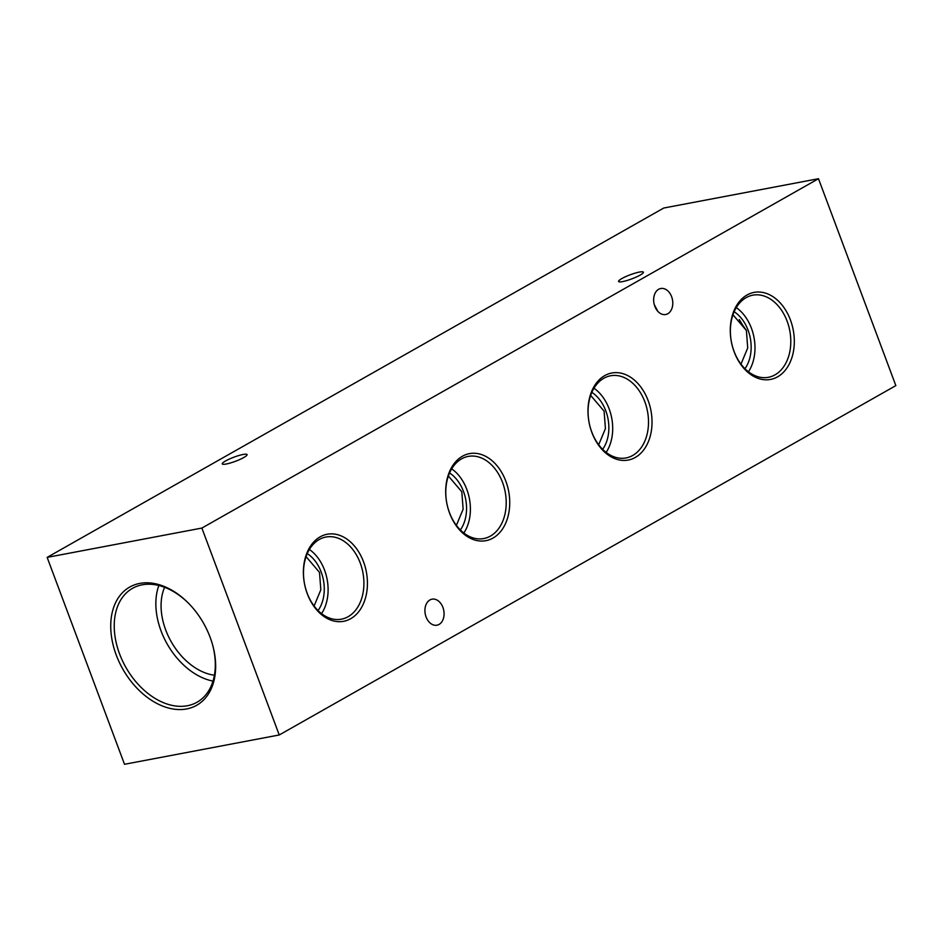 <?xml version="1.0" encoding="UTF-8"?>
<svg xmlns="http://www.w3.org/2000/svg" width="943" height="943" viewBox="0 0 943 943"><rect width="100%" height="100%" fill="white"/><g stroke="black" fill="none" stroke-linecap="round" stroke-linejoin="round"><path stroke-width="1.41" d="M243.801 457.52A13.237 2.192 159.5 0 1 230.493 462.954A13.237 2.192 159.5 0 1 222.253 463.885A13.237 2.192 159.5 0 1 225.507 460.986A13.237 2.192 159.5 0 1 238.803 455.54A13.237 2.192 159.5 0 1 247.054 454.609A13.237 2.192 159.5 0 1 243.801 457.52M640.132 275.108A13.237 2.192 159.5 0 1 626.836 280.543A13.237 2.192 159.5 0 1 618.584 281.474A13.237 2.192 159.5 0 1 621.838 278.574A13.237 2.192 159.5 0 1 635.146 273.128A13.237 2.192 159.5 0 1 643.385 272.197A13.237 2.192 159.5 0 1 640.132 275.108M139.729 583.422A67.943 46.419 -119.5 0 0 116.26 655.067A67.943 46.419 -119.5 0 0 186.655 708.936A67.943 46.419 -119.5 0 0 212.8 645.601A67.943 46.419 -119.5 0 0 189.178 603.921A67.943 46.419 -119.5 0 0 139.729 583.422M189.496 604.251A65.456 44.722 -119.5 0 0 142.169 584.825A65.456 44.722 -119.5 0 0 133.611 587.737A65.456 44.722 -119.5 0 0 122.048 659.864A65.456 44.722 -119.5 0 0 187.374 705.741A65.456 44.722 -119.5 0 0 198.113 701.592A65.456 44.722 -119.5 0 0 212.67 645.165M158.848 585.497A63.558 43.425 -119.5 0 0 213 681.094M746.267 330.191A67.943 46.419 60.5 0 1 739.501 319.854M746.385 330.474A65.456 44.722 60.5 0 1 739.194 319.547M164.601 587.312A56.792 38.804 -119.5 0 0 171.166 641.664A56.792 38.804 -119.5 0 0 214.415 675.223M307.277 593.713A44.286 31.496 79.3 0 0 350.713 618.691A44.286 31.496 79.3 0 0 363.55 561.839A44.286 31.496 79.3 0 0 320.113 536.862A44.286 31.496 79.3 0 0 307.277 593.713M307.147 593.147A41.798 29.728 79.3 0 0 340.588 619.315A41.798 29.728 79.3 0 0 360.25 563.054A41.798 29.728 79.3 0 0 325.04 537.215A41.798 29.728 79.3 0 0 307.147 593.147M321.539 613.645A40.29 28.655 79.3 0 0 324.569 570.173A40.29 28.655 79.3 0 0 309.387 549.474M318.05 610.581A34.997 24.883 79.3 0 0 321.198 572.083A34.997 24.883 79.3 0 0 307.265 553.6M306.074 556.641L319.512 572.401L320.832 589.811L314.09 606.007M449.575 513.098A44.286 31.496 79.3 0 0 493.012 538.064A44.286 31.496 79.3 0 0 505.849 481.213A44.286 31.496 79.3 0 0 462.412 456.247A44.286 31.496 79.3 0 0 449.575 513.098M449.434 512.52A41.798 29.728 79.3 0 0 482.887 538.701A41.798 29.728 79.3 0 0 502.548 482.439A41.798 29.728 79.3 0 0 467.327 456.601A41.798 29.728 79.3 0 0 449.434 512.52M463.838 533.019A40.29 28.655 79.3 0 0 466.868 489.558A40.29 28.655 79.3 0 0 451.685 468.848M460.349 529.954A34.997 24.883 79.3 0 0 463.496 491.468A34.997 24.883 79.3 0 0 449.563 472.973M448.373 476.026L461.811 491.786L463.131 509.185L456.388 525.381M591.874 432.472A44.286 31.496 79.3 0 0 635.299 457.449A44.286 31.496 79.3 0 0 648.147 400.598A44.286 31.496 79.3 0 0 604.711 375.62A44.286 31.496 79.3 0 0 591.874 432.472M591.732 431.906A41.798 29.728 79.3 0 0 625.185 458.074A41.798 29.728 79.3 0 0 644.847 401.812A41.798 29.728 79.3 0 0 609.626 375.974A41.798 29.728 79.3 0 0 591.732 431.906M606.137 452.392A40.29 28.655 79.3 0 0 609.166 408.932A40.29 28.655 79.3 0 0 593.984 388.233M602.648 449.328A34.997 24.883 79.3 0 0 605.795 410.842A34.997 24.883 79.3 0 0 591.85 392.359M590.66 395.4L604.109 411.16L605.43 428.57L598.687 444.766M734.173 351.857A44.286 31.496 79.3 0 0 777.598 376.823A44.286 31.496 79.3 0 0 790.434 319.972A44.286 31.496 79.3 0 0 747.009 295.006A44.286 31.496 79.3 0 0 734.173 351.857M734.031 351.279A41.798 29.728 79.3 0 0 767.472 377.459A41.798 29.728 79.3 0 0 787.134 321.198A41.798 29.728 79.3 0 0 751.925 295.359A41.798 29.728 79.3 0 0 734.031 351.279M748.436 371.778A40.29 28.655 79.3 0 0 751.453 328.317A40.29 28.655 79.3 0 0 736.271 307.607M744.946 368.713A34.997 24.883 79.3 0 0 748.094 330.227A34.997 24.883 79.3 0 0 734.149 311.732M732.959 314.785L746.408 330.545L747.716 347.943L740.986 364.139M658.65 289.277A13.237 9.418 79.3 0 0 654.324 304.789A13.237 9.418 79.3 0 0 665.687 314.514A13.237 9.418 79.3 0 0 667.797 313.736A13.237 9.418 79.3 0 0 672.111 298.224A13.237 9.418 79.3 0 0 660.76 288.499A13.237 9.418 79.3 0 0 658.65 289.277M429.925 599.948A13.237 9.418 79.3 0 0 425.599 615.461A13.237 9.418 79.3 0 0 436.963 625.197A13.237 9.418 79.3 0 0 439.073 624.419A13.237 9.418 79.3 0 0 443.399 608.907A13.237 9.418 79.3 0 0 432.035 599.17A13.237 9.418 79.3 0 0 429.925 599.948M654.289 304.636L657.778 311.273M279.234 734.974L895.85 385.616L818.489 178.71L201.873 528.068L279.234 734.974L124.511 764.29L47.15 557.384L663.766 208.026L818.489 178.71M47.15 557.384L201.873 528.068"/></g></svg>
